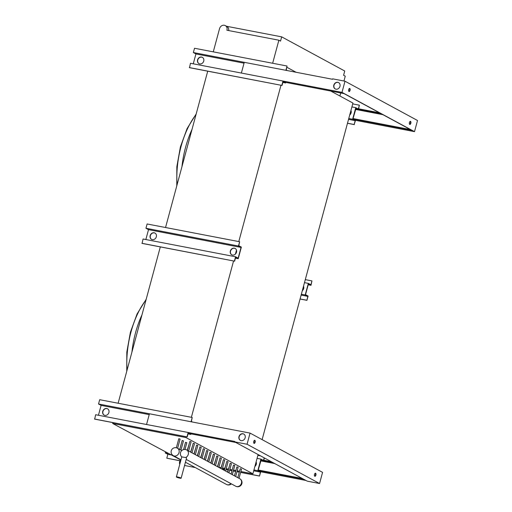 <?xml version="1.0" encoding="UTF-8"?>
<svg xmlns="http://www.w3.org/2000/svg" width="512" height="512" viewBox="0 0 512 512"><rect width="100%" height="100%" fill="white"/><g stroke="black" fill="none" stroke-linecap="round" stroke-linejoin="round"><path stroke-width="0.77" d="M192.006 129.434A60.986 29.472 100.9 0 0 181.952 166.707M229.408 465.99L227.539 472.102M226.048 464.173L224.179 470.278M222.688 462.355L220.819 468.461M219.328 460.538L217.459 466.643M215.974 458.714L214.106 464.826M212.614 456.896L210.746 463.002M209.254 455.078L207.386 461.184M205.894 453.261L204.026 459.366M202.534 451.437L200.666 457.549M199.174 449.619L197.306 455.725M195.821 447.802L193.952 453.907M192.461 445.984L190.592 452.09M189.101 444.16L187.232 450.272M184.992 449.459L186.816 442.701L185.517 442.349L183.571 449.574M180.966 450.112L183.456 440.883L182.157 440.531L179.75 449.453M177.606 448.294L180.102 439.066L178.803 438.714L176.352 447.782M173.338 455.667A4.262 4.262 0 0 1 171.251 450.816A4.262 4.262 0 0 1 177.395 448.179A4.262 3.686 118.4 0 1 179.027 452.627A4.262 3.686 118.4 0 1 173.338 455.667L180.986 459.808A2.464 1.19 100.9 0 0 179.648 461.658A2.464 1.19 100.9 0 0 179.776 464.275M239.021 478.323L241.517 469.088L240.218 468.742L237.805 477.664M235.667 476.499L238.157 467.27L236.858 466.918L234.451 475.84M232.307 474.682L234.797 465.453L233.498 465.101L231.091 474.022M228.947 472.864L231.437 463.635L230.138 463.283L227.731 472.205M225.587 471.046L228.077 461.811L226.778 461.466L224.371 470.387M222.227 469.222L224.717 459.994L223.418 459.642L221.011 468.563M218.867 467.405L221.363 458.176L220.064 457.824L217.651 466.746M215.514 465.587L218.003 456.358L216.704 456.006L214.298 464.928M212.154 463.77L214.643 454.534L213.344 454.189L210.938 463.11M208.794 461.946L211.283 452.717L209.984 452.365L207.578 461.286M205.434 460.128L207.923 450.899L206.624 450.547L204.218 459.469M202.074 458.31L204.563 449.082L203.264 448.73L200.858 457.651M198.714 456.493L201.21 447.258L199.91 446.912L197.504 455.834M195.36 454.669L197.85 445.44L196.55 445.088L194.144 454.01M192 452.851L194.49 443.622L193.19 443.27L190.784 452.192M188.64 451.034L191.13 441.805L189.83 441.453L187.424 450.374M185.568 457.555A4.262 3.686 118.4 0 0 188.282 454.406A4.262 3.686 118.4 0 0 186.65 449.952A4.262 4.262 0 0 0 181.811 456.902L186.195 457.638L186.547 458.125L181.126 478.214A2.464 0.326 15.1 0 1 179.834 478.157A2.464 0.326 15.1 0 1 176.365 476.928A2.464 0.326 15.1 0 1 177.658 476.979A2.464 0.326 15.1 0 1 181.126 478.214M226.502 26.259L281.677 36.858L280.531 41.101L278.874 40.205L226.899 30.227A4.307 3.725 -61.6 0 0 226.938 30.093A4.307 3.725 -61.6 0 0 225.286 25.6A4.307 3.725 -61.6 0 0 219.533 28.672A4.307 3.725 -61.6 0 0 219.501 28.806L213.28 51.853M228.691 30.566A4.307 3.725 -61.6 0 0 226.944 26.496L225.286 25.6M141.99 314.816A60.986 29.472 100.9 0 0 131.93 352.09M106.752 408.499A3.59 3.104 118.4 0 1 107.533 408.781A3.59 3.104 118.4 0 1 108.755 412.979A3.59 3.104 118.4 0 1 104.896 415.366A3.59 3.104 118.4 0 1 104.115 415.091A3.59 3.104 118.4 0 1 102.893 410.893A3.59 3.104 118.4 0 1 106.752 408.499M107.629 408.838A3.59 3.104 -61.6 0 0 106.95 408.608A3.59 3.104 -61.6 0 0 103.117 410.938A3.59 3.104 -61.6 0 0 104.218 415.142M234.355 248.179A3.59 3.104 118.4 0 1 235.136 248.454A3.59 3.104 118.4 0 1 236.358 252.653A3.59 3.104 118.4 0 1 232.499 255.046A3.59 3.104 118.4 0 1 231.718 254.765A3.59 3.104 118.4 0 1 230.496 250.566A3.59 3.104 118.4 0 1 234.355 248.179M235.232 248.512A3.59 3.104 -61.6 0 0 234.554 248.282A3.59 3.104 -61.6 0 0 230.72 250.611A3.59 3.104 -61.6 0 0 231.821 254.816M154.163 232.781A3.59 3.104 118.4 0 1 154.95 233.056A3.59 3.104 118.4 0 1 156.173 237.254A3.59 3.104 118.4 0 1 152.314 239.642A3.59 3.104 118.4 0 1 151.533 239.366A3.59 3.104 118.4 0 1 150.304 235.168A3.59 3.104 118.4 0 1 154.163 232.781M155.046 233.114A3.59 3.104 -61.6 0 0 154.362 232.883A3.59 3.104 -61.6 0 0 150.528 235.213A3.59 3.104 -61.6 0 0 151.629 239.418M201.581 57.056A3.59 3.104 118.4 0 1 202.362 57.331A3.59 3.104 118.4 0 1 203.584 61.53A3.59 3.104 118.4 0 1 199.725 63.923A3.59 3.104 118.4 0 1 198.944 63.642A3.59 3.104 118.4 0 1 197.722 59.443A3.59 3.104 118.4 0 1 201.581 57.056M202.458 57.389A3.59 3.104 -61.6 0 0 201.779 57.165A3.59 3.104 -61.6 0 0 197.939 59.488A3.59 3.104 -61.6 0 0 199.046 63.693M303.533 286.17A3.59 3.104 118.4 0 1 302.304 290.707L350.944 110.445A3.59 3.104 118.4 0 1 349.722 114.982M256.115 461.888A3.59 3.104 118.4 0 1 254.893 466.432L258.099 454.547M280.979 85.242L238.79 241.581M165.542 227.52L207.725 71.174M236.486 250.131L235.424 254.061M233.562 260.966L191.379 417.306M118.131 403.238L160.314 246.899M180.678 459.949L112.672 423.475L112.902 422.624M112.672 423.475L185.92 437.542L252.902 473.818L254.893 466.432M186.15 436.691L185.92 437.542M218.899 467.29L221.024 467.693M222.56 467.994L224.685 468.397M226.221 468.691L228.346 469.101M229.882 469.395L232.218 469.843M233.542 470.099L235.878 470.547M237.203 470.803L239.539 471.251M240.864 471.507L252.902 473.818M356.045 108.307L352.934 118.931L355.507 120.32L354.15 124.506L355.194 120.64L352.621 119.251L355.75 107.661L351.898 106.918L352.941 103.059L330.752 91.046M262.125 439.629L302.304 290.707M296.102 72.275L286.925 67.309M351.898 106.918L350.944 110.445M165.498 452.083L165.267 452.928L167.84 454.323L166.797 458.182L179.981 460.787M168.038 453.459L165.267 452.928M261.216 459.757L258.112 470.374L260.678 471.77L259.52 476.058L260.365 472.09L257.798 470.701L253.939 469.958M257.798 470.701L260.922 459.104L257.069 458.368M264.403 457.958L263.789 460.25M259.52 476.058L240.614 472.429M239.29 472.173L236.954 471.725M235.629 471.469L233.293 471.021M231.968 470.765L229.632 470.317M228.096 470.022L225.971 469.619M224.435 469.318L222.31 468.915M260.538 455.866L257.882 455.354M263.571 460.205L264.205 457.856M260.922 459.104L262.624 460.026M260.365 472.09L253.709 470.81M170.611 454.854L167.84 454.323M259.322 475.949L240.634 472.365M239.309 472.109L236.973 471.661M235.648 471.405L233.312 470.957M231.987 470.701L229.651 470.253M228.115 469.958L225.99 469.549M224.454 469.254L222.33 468.845M180.019 460.723L166.797 458.182M352.621 119.251L348.768 118.509M358.4 108.762L359.36 105.184L358.611 108.8M354.349 124.614L347.482 123.29M359.36 105.184L352.71 103.91M355.75 107.661L357.446 108.576M355.194 120.64L348.538 119.366M354.15 124.506L347.494 123.226M305.21 294.976L308.339 283.379L310.906 284.774L311.949 280.909L310.989 285.312L308.422 283.917L305.523 294.65L308.09 296.045L306.931 300.333L307.776 296.365L305.21 294.976L301.357 294.234M308.339 283.379L304.48 282.643M310.989 285.312L308.192 284.774M306.931 300.333L300.064 299.014M311.949 280.909L305.293 279.635M307.776 296.365L301.126 295.085M306.739 300.23L300.083 298.95M285.798 82.413L285.645 82.976L282.848 82.438M285.581 82.368L282.995 81.05L190.47 63.277L189.51 67.68L282.035 85.446L189.312 67.571M193.267 63.814L195.93 53.933L244.038 63.174M193.363 52.544L285.901 70.317L287.046 66.022L194.522 48.256L193.363 52.544L195.93 53.933M281.837 85.338L282.995 81.05M285.645 82.976L283.078 81.581L282.035 85.446M287.046 66.022L286.202 69.99L287.309 70.586M145.85 239.539L148.518 229.658L145.952 228.269L238.477 246.035L239.635 241.747L238.79 245.715L241.357 247.104L238.227 258.701L235.43 258.163M148.518 229.658L241.043 247.43L238.15 258.163L235.578 256.774L143.053 239.002L142.093 243.398L234.618 261.171L141.894 243.296M238.477 246.035L241.043 247.43M234.419 261.062L235.578 256.774M239.635 241.747L147.11 223.974L145.952 228.269M238.227 258.701L235.661 257.306L234.618 261.171M190.97 433.856L190.816 434.419L188.019 433.882M190.752 433.818L188.166 432.493L95.642 414.726L94.682 419.123L187.206 436.896L94.483 419.021M98.438 415.264L101.107 405.382L149.21 414.624M98.534 403.994L191.072 421.766L192.218 417.472L99.693 399.699L98.534 403.994L101.107 405.382M187.008 436.787L188.166 432.493M190.816 434.419L188.25 433.03L187.206 436.896M192.218 417.472L191.373 421.44L192.48 422.035M127.072 370.093A59.731 28.864 -79.1 0 1 146.003 299.923M343.949 81.011L345.261 76.16L343.597 75.264L344.742 71.014L281.677 36.858M278.874 40.205L272.653 63.258M339.904 96L340.723 92.96M177.094 184.717A59.731 28.864 -79.1 0 1 196.026 114.547M314.72 476.218A1.568 0.762 100.9 0 0 315.501 475.066A1.568 0.762 100.9 0 0 315.29 473.242M315.891 475.136A1.568 0.762 -79.1 0 1 314.899 476.307A1.568 0.762 -79.1 0 1 314.502 474.387A1.568 0.762 -79.1 0 1 315.494 473.222A1.568 0.762 -79.1 0 1 315.891 475.136M253.952 443.302A1.568 0.762 100.9 0 0 254.733 442.15A1.568 0.762 100.9 0 0 254.522 440.326M255.123 442.227A1.568 0.762 -79.1 0 1 254.131 443.392A1.568 0.762 -79.1 0 1 253.734 441.478A1.568 0.762 -79.1 0 1 254.726 440.314A1.568 0.762 -79.1 0 1 255.123 442.227M241.133 440.634A3.59 3.104 118.4 0 1 240.352 440.352A3.59 3.104 118.4 0 1 239.13 436.154A3.59 3.104 118.4 0 1 242.989 433.766A3.59 3.104 118.4 0 1 243.77 434.042A3.59 3.104 118.4 0 1 244.992 438.246A3.59 3.104 118.4 0 1 241.133 440.634M243.866 434.099A3.59 3.104 -61.6 0 0 243.187 433.875A3.59 3.104 -61.6 0 0 239.347 436.198A3.59 3.104 -61.6 0 0 240.454 440.403M258.298 470.477L303.565 479.168M260.666 471.763L305.939 480.454M302.272 478.47L258.208 470.01M260.678 460.864L274.752 463.565M260.87 460.141L272.576 462.387M260.986 459.712L271.283 461.69M250.061 433.094L149.44 413.773L146.547 424.499L234.829 441.453L234.714 441.882L247.053 444.25L319.565 483.526L322.573 472.365L250.061 433.094L247.053 444.25M190.528 433.773L235.795 442.464M319.565 483.526L307.226 481.152L234.714 441.882M348.896 91.43A1.568 0.762 100.9 0 0 349.677 90.278A1.568 0.762 100.9 0 0 349.466 88.448M348.678 89.6A1.568 0.762 -79.1 0 1 349.67 88.435A1.568 0.762 -79.1 0 1 350.067 90.349A1.568 0.762 -79.1 0 1 349.075 91.52A1.568 0.762 -79.1 0 1 348.678 89.6M409.664 124.339A1.568 0.762 100.9 0 0 410.445 123.187A1.568 0.762 100.9 0 0 410.234 121.363M409.446 122.515A1.568 0.762 -79.1 0 1 410.438 121.344A1.568 0.762 -79.1 0 1 410.835 123.264A1.568 0.762 -79.1 0 1 409.843 124.429A1.568 0.762 -79.1 0 1 409.446 122.515M410.413 121.606A3.59 3.104 -61.6 0 0 410.33 121.594A3.59 3.104 -61.6 0 0 409.952 121.542M407.168 127.808A3.59 3.104 -61.6 0 0 407.597 128.122M408.096 128.307A3.59 3.104 118.4 0 1 407.494 128.07A3.59 3.104 118.4 0 1 406.97 127.699M410.042 121.466A3.59 3.104 118.4 0 1 410.131 121.485A3.59 3.104 118.4 0 1 410.381 121.542M335.962 89.184A3.59 3.104 118.4 0 1 335.181 88.909A3.59 3.104 118.4 0 1 333.958 84.71A3.59 3.104 118.4 0 1 337.818 82.317A3.59 3.104 118.4 0 1 338.598 82.598A3.59 3.104 118.4 0 1 339.821 86.797A3.59 3.104 118.4 0 1 335.962 89.184M338.694 82.656A3.59 3.104 -61.6 0 0 338.01 82.426A3.59 3.104 -61.6 0 0 334.176 84.755A3.59 3.104 -61.6 0 0 335.283 88.96M341.997 92.378L241.376 73.05L244.269 62.323L332.55 79.277L332.672 78.848L345.005 81.216L341.997 92.378L414.509 131.648L417.517 120.493L345.005 81.216M285.357 82.323L343.981 93.587L411.75 130.291L353.126 119.027M355.814 108.262L379.469 112.806M410.458 129.587L353.037 118.56M355.507 109.414L382.938 114.682M355.699 108.691L380.762 113.504M355.494 120.314L414.509 131.648M230.899 483.61A4.262 3.686 118.4 0 1 226.49 484.454A4.262 4.262 0 0 0 231.373 483.866M239.795 478.739A4.262 3.686 118.4 0 1 241.434 483.187A4.262 3.686 118.4 0 1 235.738 486.234A4.262 4.262 0 0 0 241.882 483.597A4.262 4.262 0 0 0 239.795 478.739L186.65 449.952M185.44 462.221L226.49 484.454M184.557 465.491L195.264 467.546M186.202 459.398L235.738 486.234M126.752 371.283L126.822 352.064L130.406 332.198L137.088 313.939L146.163 299.328M176.365 476.928L181.773 456.87M177.395 448.179L181.76 450.541M176.774 185.901L176.845 166.688L180.422 146.816L187.104 128.557L196.186 113.952"/></g></svg>
